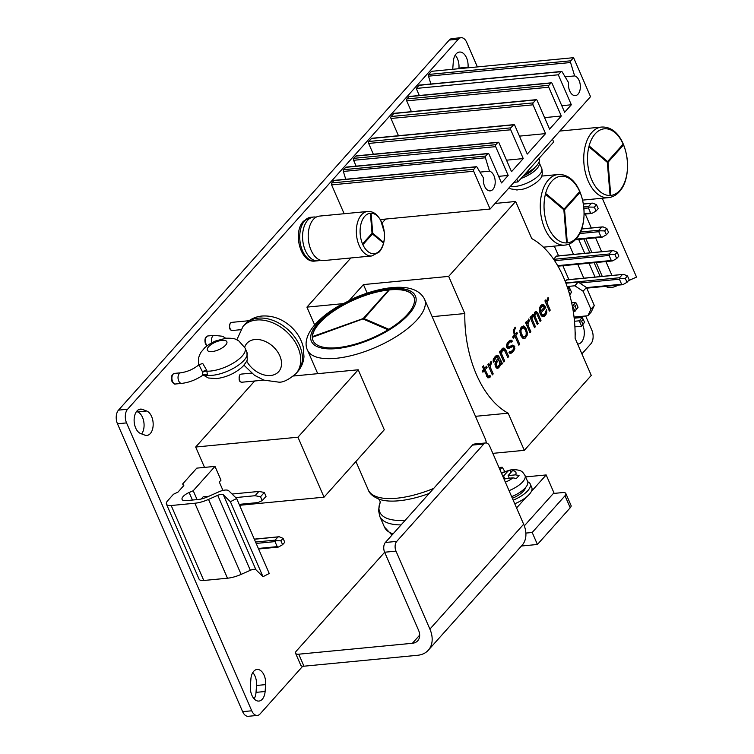 <?xml version="1.0" encoding="UTF-8"?>
<svg xmlns="http://www.w3.org/2000/svg" width="754" height="754" viewBox="0 0 754 754"><rect width="100%" height="100%" fill="white"/><g stroke="black" fill="none" stroke-linecap="round" stroke-linejoin="round"><path stroke-width="1.13" d="M477.386 66.918L466.698 42.337A9.925 5.891 84.5 0 0 461.062 37.7L451.966 38.577A9.925 5.891 84.5 0 0 449.261 40.056L118.501 410.129A9.925 5.891 84.5 0 0 117.464 423.767L242.637 711.663A9.925 5.891 84.5 0 0 248.273 716.3L257.368 715.423A9.925 5.891 84.5 0 0 260.073 713.944L302.722 666.225M458.913 68.689L458.96 68.077A12.413 7.361 84.5 0 0 455.209 55.155M575.142 335.558A12.413 7.361 84.5 0 0 575.095 331.524M141.648 433.918A12.413 7.361 84.5 0 0 143.741 421.448A12.413 7.361 84.5 0 0 137.577 411.882L146.672 411.005A12.413 7.361 84.5 0 1 153.175 424.116A12.413 7.361 84.5 0 1 146.936 435.416A12.413 7.361 84.5 0 1 144.834 435.124L140.63 433.531A12.413 7.361 84.5 0 1 134.118 420.421A12.413 7.361 84.5 0 1 140.357 409.12A12.413 7.361 84.5 0 1 142.459 409.413L146.672 411.005M136.559 411.496L137.577 411.882M252.788 672.568A12.413 7.361 84.5 0 1 256.539 685.48L256.021 692.37L265.116 691.503L265.634 684.613A12.413 7.361 84.5 0 0 257.076 669.467A12.413 7.361 84.5 0 0 250.893 679.034L250.375 685.923A12.413 7.361 84.5 0 0 258.933 701.069A12.413 7.361 84.5 0 0 265.116 691.503M254.126 698.845A12.413 7.361 84.5 0 0 256.021 692.37M461.062 37.7A9.925 5.891 84.5 0 0 458.357 39.189L127.586 409.252A9.925 5.891 84.5 0 0 126.549 422.9L251.732 710.786A9.925 5.891 84.5 0 0 257.368 715.423M581.899 353.871L590.834 343.871A9.925 5.891 84.5 0 0 591.871 330.233L585.679 315.983M577.621 344.031A12.413 7.361 84.5 0 0 578.073 344.012A12.413 7.361 84.5 0 0 582.691 324.983M452.749 69.283A12.413 7.361 84.5 0 1 452.786 68.52L453.314 61.63A12.413 7.361 84.5 0 1 459.497 52.054A12.413 7.361 84.5 0 1 468.055 67.2L468.008 67.822M182.666 483.955L183.825 485.557L177.972 492.108L173.458 494.256L167.68 500.722A10.641 4.119 -23.5 0 0 166.445 504.143L199.047 579.11A10.641 4.119 -23.5 0 0 203.778 580.486L227.472 578.214A21.272 8.228 -23.5 0 0 241.129 574.378L250.337 570.297A5.316 2.055 156.5 0 1 255.926 569.76L262.986 576.687L269.244 573.502L236.643 498.526L228.773 490.807A9.218 3.563 -23.5 0 0 219.075 491.74L207.322 496.943A14.185 5.485 156.5 0 1 198.217 499.497L186.2 500.647A9.218 3.563 156.5 0 1 182.1 499.459A9.218 3.563 156.5 0 1 189.141 492.503L193.231 490.731L214.994 466.387L196.803 468.13L182.666 483.955L183.514 485.915M166.445 504.143A10.641 4.119 -23.5 0 0 171.186 505.519L194.871 503.238A21.272 8.228 -23.5 0 0 208.528 499.402L217.736 495.331A5.316 2.055 156.5 0 1 223.335 494.794L230.394 501.712L236.643 498.526M222.958 490.42L219.32 482.051L220.988 480.175L214.994 466.387M197.086 499.6L193.231 490.731M201.224 498.997L203.184 496.801L208.877 496.255M262.986 576.687L230.394 501.712M258.358 548.45L277.199 546.641L275.003 541.608L275.747 540.722L275.116 540.147L277.934 536.999L279.263 536.782L254.362 539.261M279.263 536.782L283.08 538.356L284.776 542.258L282.599 544.69L278.49 547.027L277.199 546.641M275.747 540.722L280.903 540.788L282.599 544.69M280.903 540.788L283.08 538.356M239.188 504.369L258.028 502.56L262.222 500.628L260.526 496.726L255.059 495.717L235.682 497.583M255.059 495.717L258.876 491.448L232.053 494.03M262.222 500.628L266.039 496.358L264.343 492.456L258.876 491.448M260.526 496.726L264.343 492.456M618.45 285.106L616.527 285.954A9.218 3.563 156.5 0 1 606.829 286.888L606.207 286.284M602.248 198.236L636.536 277.095L628.468 280.667M554.341 246.134L558.573 255.851M562.852 265.7L568.893 279.602M553.615 259.235L556.329 256.2A1.065 0.631 -95.5 0 1 556.933 256.143M565.264 281.506L566.659 279.951A1.065 0.631 -95.5 0 1 567.262 279.894M591.928 213.382L596.037 211.045L594.341 207.143L589.176 207.067L588.44 207.953L590.636 212.996L591.928 213.382M598.77 231.704L599.505 230.818L604.67 230.894L606.367 234.796L602.248 237.133L600.957 236.747L598.77 231.704L579.685 233.542M609.1 255.455L609.835 254.569L615 254.645L616.687 258.547L612.578 260.884L611.287 260.498L609.1 255.455L554.605 260.696M619.42 279.206L620.165 278.32L625.32 278.396L627.017 282.298L622.908 284.635L621.616 284.249L619.42 279.206L579.685 283.023M596.037 211.045L598.214 208.604L596.518 204.711L592.701 203.128L591.362 203.344L588.554 206.492L589.176 207.067M606.367 234.796L608.544 232.355L606.847 228.462L603.03 226.879L601.692 227.095L598.883 230.243L599.505 230.818M616.687 258.547L618.864 256.106L617.168 252.213L613.36 250.63L612.022 250.846L609.204 253.994L609.835 254.569M627.017 282.298L629.194 279.857L627.498 275.964L623.681 274.381L622.352 274.597L619.534 277.745L620.165 278.32M596.518 204.711L594.341 207.143M592.701 203.128L583.417 204.108M603.03 226.879L581.607 229.028M606.847 228.462L604.67 230.894M613.36 250.63L556.329 256.2M617.168 252.213L615 254.645M623.681 274.381L566.659 279.951M627.498 275.964L625.32 278.396M525.877 533.087L532.201 532.475L565.01 495.774A7.088 2.743 -23.5 0 0 565.839 493.493L571.051 505.482A7.088 2.743 156.5 0 1 570.231 507.762L537.423 544.473L521.448 546.009M298.735 654.199L303.956 666.197A7.088 2.743 156.5 0 1 300.799 665.282L295.577 653.284A7.088 2.743 -23.5 0 0 298.735 654.199L412.391 643.285L419.676 635.132M303.956 666.197L417.603 655.283A28.369 20.028 41.8 0 0 428.319 650.193L522.06 545.321A28.369 20.028 -138.2 0 0 523.644 524.228L489.742 446.255A7.088 4.213 84.5 0 0 485.717 442.947A7.088 4.213 84.5 0 0 483.785 444.002L396.736 541.391A7.088 4.213 84.5 0 0 396.001 551.136L429.903 629.109A28.369 20.028 41.8 0 1 428.319 650.193M565.839 493.493A7.088 2.743 -23.5 0 0 562.682 492.569L553.361 493.465M384.653 552.267L296.397 651.004A7.088 2.743 -23.5 0 0 295.577 653.284M532.201 532.475L537.423 544.473M412.391 643.285A14.185 10.009 41.8 0 0 417.744 640.74A14.185 10.009 41.8 0 0 418.536 630.203L384.634 552.23A7.088 4.213 -95.5 0 1 385.369 542.484L472.419 445.096A7.088 4.213 -95.5 0 1 474.351 444.04L485.717 442.947M385.633 219.065L382.099 223.014M350.864 257.972L306.925 307.123L314.663 324.936M495.086 203.448L515.642 201.478L531.787 238.622A92.195 54.712 84.5 0 1 575.114 338.263L591.268 375.417L524.313 450.327L492.824 453.352M367.16 293.118L363.447 284.578L349.413 300.281M306.925 307.123L342.712 303.692M515.642 201.478L448.677 276.388L363.447 284.578M524.313 450.327L508.158 413.183L475.482 416.321M448.677 276.388L464.832 313.541A92.195 54.712 84.5 0 0 508.158 413.183M490.034 375.558L488.224 376.161L485.142 369.658L487.056 367.509L486.5 366.237L484.586 368.386L483.474 365.831L482.607 366.802L483.71 369.356L482.315 370.921L482.871 372.193L484.266 370.638L487.942 377.905L490.59 376.84L490.034 375.558M493.21 373.909L490.43 367.528L490.402 365.671L491.731 362.759L491.033 361.166L489.6 365.615L488.771 363.701L487.895 364.672L492.334 374.889L493.21 373.909L491.966 374.031M502.447 363.569L498.771 356.303L496.754 355.238L494.52 357.264L493.229 359.658L493.54 362.156L496.123 357.368L497.451 356.84L498.319 358.235L495.491 361.873L495.001 364.314L495.623 366.944L497.291 368.395L498.611 367.858L500.392 365.398L500.533 363.343L501.58 364.55L502.447 363.569L500.835 363.73M504.718 361.034L501.523 353.701L502.4 350.346L504.351 350.063L507.857 357.519L508.724 356.548L505.227 349.083L503.21 348.028L501.844 349.074L500.967 352.42L500.279 350.827L499.402 351.798L503.842 362.014L504.718 361.034L503.474 361.157M507.668 346.359L508.328 343.711L510.562 341.694L511.504 342.062L512.371 341.091L511.466 340.205L510.006 340.412L507.772 342.439L506.443 345.341L506.792 347.33L507.696 348.216L508.809 348.395L512.466 346.67L513.719 347.17L513.05 349.809L510.826 351.835L509.883 351.458L509.016 352.438L510.712 353.372L512.56 352.259L514.52 349.592L514.596 346.19L512.579 345.125L508.912 346.849L506.499 346.463M519.713 344.258L515.83 335.323L517.395 333.57L516.839 332.288L515.274 334.05L514.577 332.457L514.407 330.271L515.529 328.075L515.114 327.113L513.257 330.61L514.398 335.021L512.654 336.972L513.21 338.254L514.954 336.303L518.837 345.228L519.713 344.258L518.469 344.38M525.114 338.207L527.074 335.549L527.282 332.467L526.104 328.565L523.399 325.907L520.675 327.999L519.836 330.836L521.08 336.086L523.163 338.489L525.114 338.207L523.05 338.405M530.873 331.769L528.102 325.389L528.064 323.532L529.393 320.62L528.695 319.027L527.263 323.475L526.433 321.562L525.557 322.542L529.996 332.75L530.873 331.769L529.628 331.892M535.406 326.699L531.938 318.725L532.739 316.397L533.992 316.897L537.319 324.55L538.196 323.579L534.869 315.926L535.529 313.278L536.782 313.777L540.109 321.43L540.986 320.459L537.659 312.797L535.99 311.345L534.624 312.392L534.134 314.842L532.531 314.738L531.381 317.443L530.967 316.492L530.09 317.462L534.529 327.679L535.406 326.699L534.162 326.821M540.156 313.796L542.069 316.397L543.493 316.699L546.424 313.89L546.575 309.46L544.614 314.503L542.352 314.663L541.033 312.816L545.736 307.547L543.38 304.503L540.901 305.37L539.61 307.764L539.298 310.017L540.156 313.796M550.222 310.12L547.451 303.739L547.423 301.873L548.752 298.97L548.054 297.368L546.622 301.826L545.783 299.904L544.916 300.884L549.355 311.091L550.222 310.12L548.978 310.233M498.875 359.517L499.695 363.805L499.101 365.417L497.084 366.727L496.179 363.466L498.875 359.517L497.018 359.686M524.907 336.538L524.077 337L522.682 336.19L521.023 332.363L521.023 329.988L523.116 327.641L525.236 329.545L526.169 332.288L526.169 334.663L524.907 336.538M540.514 311.025L540.731 307.943L542.475 305.992L544.313 307.246L540.656 311.345L539.43 311.129M464.832 313.541L432.155 316.68M489.026 376.218L486.792 376.434M490.59 376.84L487.753 377.113L487.433 376.369M489.412 377.688L487.876 377.839M484.266 370.638L482.409 370.817M484.586 368.386L483.342 368.499M487.056 367.509L485.199 367.688M485.142 369.658L483.286 369.837M487.64 375.398L486.396 375.52M488.224 376.161L486.735 376.303M496.141 367.716L496.943 366.746M496.104 356.962L495.557 356.105M502.72 349.913L502.013 348.885M511.862 346.727L511.099 345.822M509.365 352.787L510.279 351.911M507.442 347.971L512.466 346.67M509.139 341.807L509.176 341.015M522.626 338.094L523.549 337.057M522.494 327.707L521.721 326.831M534.916 313.315L534.492 312.703M532.126 316.435L531.928 315.417M542.003 306.039L541.174 305.182M541.938 316.265L543.012 315.059M490.43 367.528L489.186 367.65M489.6 365.615L488.356 365.737M491.731 362.759L490.109 362.919M490.826 364.248L489.723 364.352M490.402 365.671L488.413 365.86M501.862 362.806L499.751 363.013M500.533 363.343L499.723 363.419M500.637 364.173L499.525 364.286M500.392 365.398L498.997 365.53M499.657 366.689L496.82 366.962M498.611 367.858L496.462 368.065M497.781 368.32L497.244 368.376M497.451 356.84L494.662 357.104M496.961 356.906L494.643 357.132M496.123 357.368L494.341 357.537M495.076 358.536L493.616 358.678M494.52 359.639L493.22 359.762M494.313 360.346L493.173 360.459M494.417 361.185L493.239 361.298M497.555 355.294L496.547 355.388M498.177 355.539L496.047 355.747M498.771 356.303L495.934 356.576M500.995 361.411L499.714 361.534M496.952 361.656L495.538 361.797M496.396 362.759L495.189 362.872M496.179 363.466L495.048 363.579M496.113 364.493L495.029 364.597M496.358 365.643L495.18 365.756M496.632 366.284L495.387 366.406M497.084 366.727L495.595 366.868M501.523 353.701L500.279 353.814M500.967 352.42L499.723 352.542M504.002 348.075L502.786 348.197M504.633 348.32L502.315 348.546M505.227 349.083L502.381 349.356M506.094 350.487L504.699 350.619M508.724 356.548L507.48 356.67M503.729 349.809L503.238 349.884M502.4 350.346L501.231 350.459M501.844 351.449L501.033 351.524M501.599 352.665L499.855 352.834M507.565 345.521L506.462 345.624M508.121 346.793L506.622 346.944M508.912 346.849L506.679 347.066M513.691 345.304L511.815 345.483M514.596 346.19L511.749 346.463M514.869 346.831L513.512 346.963M514.935 348.178L513.738 348.291M514.52 349.592L513.097 349.733M513.606 351.081L511.589 351.279M512.56 352.259L509.723 352.533M511.382 353.108L509.845 353.258M510.335 351.901L509.412 351.995M511.466 340.205L510.241 340.318M512.371 341.091L509.534 341.364M511.052 341.619L510.562 341.694M509.374 342.542L507.612 342.712M508.328 343.711L506.914 343.852M507.772 344.814L506.575 344.927M515.83 335.323L513.974 335.502M514.954 336.303L513.097 336.482M515.529 328.075L514.247 328.197M514.614 329.564L513.54 329.668M514.407 330.271L513.333 330.375M514.341 331.298L513.295 331.402M514.577 332.457L513.455 332.561M515.274 334.05L514.03 334.163M517.395 333.57L515.538 333.749M526.509 336.652L524.341 336.859M524.284 338.669L523.747 338.725M524.021 326.152L522.286 326.322M524.784 326.718L521.947 326.991M525.378 327.481L523.229 327.688M526.104 328.565L524.671 328.706M526.66 329.837L525.415 329.96M527.282 332.467L526.188 332.571M527.348 333.815L526.217 333.918M527.282 334.842L526.019 334.964M527.074 335.549L525.651 335.69M524.077 337L521.891 337.217M523.116 327.641L520.797 327.867M522.277 328.103L520.543 328.273M521.579 328.885L520.156 329.027M521.023 329.988L519.892 330.092M520.948 331.015L519.855 331.119M521.023 332.363L519.968 332.467M521.4 333.834L520.307 333.937M521.957 335.106L520.712 335.228M522.682 336.19L521.259 336.331M523.446 336.755L521.683 336.925M528.102 325.389L526.857 325.511M527.263 323.475L526.019 323.598M529.393 320.62L527.772 320.78M528.488 322.109L527.385 322.212M528.064 323.532L526.075 323.72M531.938 318.725L530.693 318.848M531.381 317.443L530.137 317.566M534.134 314.842L532.286 315.021M536.612 311.591L535.217 311.732M537.659 312.797L534.812 313.07M540.986 320.459L539.741 320.573M536.019 313.212L535.529 313.278M535.01 313.862L534.2 313.947M534.803 314.578L534.152 314.635M534.765 315.087L531.985 315.351M534.869 315.926L532.022 316.19M538.196 323.579L536.952 323.702M533.229 316.331L531.447 316.501M532.739 316.397L531.447 316.529M532.39 316.793L531.419 316.887M532.004 317.698L530.269 317.858M543.38 304.503L541.919 304.644M544.454 305.191L541.617 305.464M545.189 306.275L543.766 306.407M545.736 307.547L543.888 307.726M541.033 312.816L539.892 312.929M541.306 313.457L540.09 313.57M541.9 314.22L540.486 314.352M542.352 314.663L540.759 314.814M543.295 315.031L541.014 315.247M546.952 310.931L545.83 311.044M546.848 312.476L545.745 312.58M546.424 313.89L544.906 314.041M545.34 315.577L542.503 315.851M544.162 316.435L542.55 316.586M540.411 310.196L539.327 310.299M540.656 311.345L539.478 311.459M542.475 305.992L540.411 306.19M541.287 306.84L539.949 306.972M540.731 307.943L539.553 308.056M540.514 308.65L539.412 308.754M547.451 303.739L546.207 303.853M546.622 301.826L545.378 301.939M548.752 298.97L547.131 299.121M547.838 300.46L546.735 300.563M547.423 301.873L545.434 302.062M594.293 305.483L591.211 312.024L587.866 315.766L590.938 309.225L594.293 305.483L586.461 287.491L583.115 291.233L574.831 285.785L578.177 282.034L586.461 287.491M565.924 283.212L578.177 282.034M574.048 317.095L587.866 315.766M567.112 286.52L574.831 285.785M583.115 291.233L590.938 309.225M571.655 302.835L575.754 302.439L572.738 305.813L575.066 306.152L576.376 309.149L578.045 307.274L576.744 304.277L575.066 306.152M572.286 305.851L575.085 311.204L578.045 307.274M575.754 302.439L576.744 304.277M583.266 319.272L581.588 321.147L582.889 324.145L584.567 322.269L582.276 317.434L579.26 320.808L581.588 321.147M568.78 291.694L569.854 294.154L571.532 292.279L570.222 289.282L568.601 291.101M574.491 321.261L579.26 320.808L581.607 326.199L582.889 324.145M574.18 318.207L582.276 317.434M574.906 326.85L581.607 326.199L584.567 322.269M573.257 311.383L575.085 311.204L576.376 309.149M569.713 294.927L571.532 292.279M567.489 287.613L569.232 287.444L570.222 289.282M569.232 287.444L567.913 288.923M473.672 171.243L331.609 184.89A1.414 0.839 -95.5 0 1 331.76 182.939L333.871 180.574A1.414 0.839 -95.5 0 1 334.258 180.366L476.321 166.719A1.414 0.839 84.5 0 0 475.934 166.926L473.823 169.301A1.414 0.839 84.5 0 0 473.672 171.243L490.1 209.028L590.533 96.663L573.587 57.681L570.797 60.791A1.414 0.839 84.5 0 0 570.571 62.525L574.633 75.918A9.925 5.891 -95.5 0 1 580.344 86.135A9.925 5.891 -95.5 0 1 575.368 95.607A9.925 5.891 -95.5 0 1 568.601 82.667L562.173 71.922A1.414 0.839 84.5 0 0 561.466 71.46A1.414 0.839 84.5 0 0 561.08 71.668L558.29 74.787L571.334 104.778L564.633 112.271L552.116 83.477A1.414 0.839 84.5 0 0 551.315 82.817A1.414 0.839 84.5 0 0 550.929 83.025L548.921 85.277A1.414 0.839 84.5 0 0 548.771 87.228L561.287 116.012L549.572 129.123L537.055 100.329A1.414 0.839 84.5 0 0 536.245 99.669A1.414 0.839 84.5 0 0 535.858 99.886L533.182 102.883A1.414 0.839 84.5 0 0 533.04 104.825L545.557 133.618L527.263 154.08L514.746 125.296A1.414 0.839 84.5 0 0 513.936 124.636A1.414 0.839 84.5 0 0 513.549 124.844L510.873 127.841A1.414 0.839 84.5 0 0 510.722 129.792L523.248 158.576L511.523 171.686L499.007 142.902A1.414 0.839 84.5 0 0 498.206 142.233A1.414 0.839 84.5 0 0 497.819 142.449L495.812 144.693A1.414 0.839 84.5 0 0 495.661 146.644L508.177 175.437L501.485 182.93L488.969 154.136A1.414 0.839 84.5 0 0 488.158 153.477A1.414 0.839 84.5 0 0 487.772 153.684L485.661 156.05A1.414 0.839 84.5 0 0 485.425 157.784L489.487 171.186A9.925 5.891 -95.5 0 1 495.199 181.394A9.925 5.891 -95.5 0 1 490.223 190.866A9.925 5.891 -95.5 0 1 483.465 177.925L477.028 167.181A1.414 0.839 84.5 0 0 476.321 166.719M331.609 184.89L344.144 213.731M573.587 57.681L431.524 71.319L428.734 74.439A1.414 0.839 -95.5 0 0 428.508 76.173L430.883 84.005M561.08 71.668L419.017 85.315A1.414 0.839 -95.5 0 1 419.403 85.098L561.466 71.46M419.017 85.315L416.227 88.435L419.299 95.494M550.929 83.025L408.866 96.672A1.414 0.839 -95.5 0 1 409.252 96.465L551.315 82.817M408.866 96.672L406.858 98.925A1.414 0.839 -95.5 0 0 406.708 100.866L411.401 111.658M535.858 99.886L393.795 113.524A1.414 0.839 -95.5 0 1 394.182 113.317L536.245 99.669M393.795 113.524L391.119 116.521A1.414 0.839 -95.5 0 0 390.977 118.472L398.47 135.72M513.549 124.844L371.486 138.491A1.414 0.839 -95.5 0 1 371.873 138.274L513.936 124.636M371.486 138.491L368.81 141.488A1.414 0.839 -95.5 0 0 368.659 143.439L373.353 154.231M497.819 142.449L355.756 156.097A1.414 0.839 -95.5 0 1 356.142 155.88L498.206 142.233M355.756 156.097L353.749 158.34A1.414 0.839 -95.5 0 0 353.598 160.291L356.142 166.153M487.772 153.684L345.709 167.331A1.414 0.839 -95.5 0 1 346.095 167.115L488.158 153.477M345.709 167.331L343.598 169.697A1.414 0.839 -95.5 0 0 343.362 171.431L345.737 179.263M479.968 172.1L489.487 171.186M498.62 176.351L508.177 175.437M506.528 160.187L523.248 158.576M519.449 136.125L545.557 133.618M544.567 117.615L561.287 116.012M561.777 105.692L571.334 104.778M416.227 88.435L558.29 74.787M565.114 76.833L574.633 75.918M380.412 219.565L490.1 209.028M552.465 139.254L553.662 141.997L517.97 181.931L513.983 182.308M516.782 179.179L517.97 181.931M525.387 173.637A20.924 8.096 -23.5 0 0 536.697 165.626A20.924 8.096 156.5 0 0 539.129 158.896L538.94 158.472M523.37 175.889A15.598 6.032 -23.5 0 0 533.738 169.037A15.598 6.032 -23.5 0 0 535.02 167.313M538.978 162.176A19.5 7.54 156.5 0 1 539.129 162.459A19.5 7.54 156.5 0 1 536.867 168.736A19.5 7.54 -23.5 0 1 521.137 178.387M516.245 189.951L521.287 189.461C526.141 188.726 531.466 186.172 537.253 181.808L538.893 180.206M389.064 289.621A54.967 21.263 -23.5 0 0 312.288 336.652L363.211 318.546L389.064 289.621M389.63 289.564L363.777 318.49L388.857 329.3A54.967 21.263 -23.5 0 0 413.805 296.708A54.967 21.263 -23.5 0 0 389.63 289.564L364.069 318.612M363.202 318.838L312.288 336.944A54.967 21.263 -23.5 0 0 312.995 340.544A54.967 21.263 -23.5 0 0 388.282 329.649L363.202 318.838L312.42 337.245A54.967 21.263 -23.5 0 0 313.061 340.685M388.753 289.97A54.967 21.263 -23.5 0 0 312.439 336.595M413.871 296.859A54.967 21.263 -23.5 0 0 389.761 289.866M388.046 329.79L363.334 319.14M524.303 525.877L553.945 492.814L546.179 474.945L525.604 476.896M516.565 507.96L526.217 497.206M531.334 491.495L546.179 474.945M504.765 471.438L502.192 467.226L499.94 469.733M502.192 467.226L498.988 467.527M513.172 500.166A20.924 8.096 156.5 0 0 527.8 490.675A20.924 8.096 -23.5 0 0 530.222 483.945L531.787 487.536A20.924 8.096 -23.5 0 1 529.365 494.275A20.924 8.096 156.5 0 1 514.746 503.757M530.222 483.945A20.924 8.096 -23.5 0 0 527.725 481.815M525.481 487.64A15.598 6.032 156.5 0 1 523.53 491.08A15.598 6.032 156.5 0 1 512.352 498.271M511.655 496.66A19.5 7.54 156.5 0 0 525.359 487.781A19.5 7.54 -23.5 0 0 527.611 481.504L525.01 475.51C522.183 471.259 521.693 470.091 513.389 469.591L514.728 469.572L512.494 470.694L508.121 475.576L509.27 478.206M508.121 475.576L515.529 474.86L519.044 475.491L516.367 478.488L512.852 477.857L505.444 478.573L504.332 479.817M501.306 472.862L510.175 470.015L507.942 471.127L503.578 476.01L504.935 479.139M502.711 476.094L503.578 476.01M511.137 472.211L510.175 470.015L513.389 469.591M254.682 380.996L195.672 447.028L204.523 467.386M384.295 429.761L358.216 369.78L297.953 437.207L324.031 497.178L384.295 429.761M293.513 376.001L358.216 369.78M239.583 505.293L324.031 497.178M195.672 447.028L297.953 437.207M590.184 146.823L607.762 161.676L622.729 144.928A31.913 18.935 -95.5 0 1 622.992 145.531L608.026 162.27L610.636 193.872A31.913 18.935 -95.5 0 1 610.212 193.891L607.601 162.298L590.024 147.445A31.913 18.935 -95.5 0 1 590.184 146.823L589.044 146.125A33.459 19.858 -95.5 0 1 595.208 133.816A33.459 19.858 -95.5 0 1 623.172 144.137L622.729 144.928M622.992 145.531L623.435 144.74A33.459 19.858 -95.5 0 1 619.816 190.404A33.459 19.858 -95.5 0 1 610.476 195.437L610.636 193.872M610.212 193.891L610.061 195.465A33.459 19.858 -95.5 0 1 588.883 146.757L590.024 147.445M610.061 195.465L607.319 162.327L588.883 146.757M607.611 161.544L623.172 144.137M546.725 194.287L564.303 209.141L579.27 192.393A31.913 18.935 -95.5 0 1 579.534 192.996L564.567 209.735L567.178 241.337A31.913 18.935 -95.5 0 1 566.754 241.355L564.143 209.763L546.565 194.909A31.913 18.935 -95.5 0 1 546.725 194.287L545.576 193.59A33.459 19.858 -95.5 0 1 551.749 181.28A33.459 19.858 -95.5 0 1 579.713 191.601L579.27 192.393M579.534 192.996L579.977 192.204A33.459 19.858 -95.5 0 1 576.358 237.868A33.459 19.858 -95.5 0 1 567.017 242.901L567.178 241.337M566.754 241.355L566.603 242.929A33.459 19.858 -95.5 0 1 545.425 194.221L546.565 194.909M566.603 242.929L563.86 209.791L545.425 194.221M564.152 209.009L579.713 191.601M382.891 242.552L372.589 233.853L363.814 243.665A18.793 11.15 -95.5 0 1 363.551 243.071L372.325 233.25L370.789 214.73A18.793 11.15 -95.5 0 1 371.213 214.711L372.74 233.231L383.051 241.93A18.793 11.15 -95.5 0 1 382.891 242.552L372.448 234.004M363.551 243.071L362.533 243.91A20.339 12.073 -95.5 0 1 364.785 216.266A20.339 12.073 -95.5 0 1 370.384 213.222L370.789 214.73M371.213 214.711L370.798 213.194A20.339 12.073 -95.5 0 1 383.626 242.684L383.051 241.93M383.466 243.306A20.339 12.073 -95.5 0 1 379.743 250.667A20.339 12.073 -95.5 0 1 362.797 244.513L363.814 243.665M362.533 243.91L372.042 233.278L370.384 213.222M371.845 255.955L323.711 260.573A22.337 13.261 -95.5 0 1 309.328 245.078A22.337 13.261 -95.5 0 1 313.362 219.442A22.337 13.261 84.5 0 1 319.442 216.096L367.575 211.478A22.337 13.261 -95.5 0 0 361.496 214.824A22.337 13.261 -95.5 0 0 357.453 240.46A22.337 13.261 -95.5 0 0 371.845 255.955L379.262 251.977C383.324 247.039 385.011 240.469 384.342 232.279L380.478 219.668L377.113 215.276C374.248 212.487 371.062 211.214 367.575 211.478M316.124 217.171A21.989 13.044 84.5 0 0 313.626 217.02A21.989 13.044 84.5 0 0 307.641 220.309A21.989 13.044 -95.5 0 0 303.664 245.54A21.989 13.044 -95.5 0 0 317.83 260.79L314.983 261.063A21.989 13.044 -95.5 0 1 300.827 245.813A21.989 13.044 -95.5 0 1 304.804 220.583A21.989 13.044 -95.5 0 1 310.78 217.284L303.457 221.214C292.505 232.345 300.412 263.344 314.983 261.063M320.252 260.158A21.989 13.044 -95.5 0 1 317.83 260.79M297.594 371.779C301.327 367.5 303.447 362.495 303.975 356.774L303.259 347.038C301.289 339.102 297.085 332.231 290.667 326.416C282.09 318.857 272.524 315.389 261.968 316.03C255.078 316.708 249.329 319.536 244.711 324.512A35.457 25.033 41.8 0 1 258.113 318.16A35.457 25.033 41.8 0 1 294.673 336.991A35.457 25.033 41.8 0 1 297.594 371.779L295.917 373.654C288.631 379.799 282.882 382.627 278.66 382.127L263.843 380.12L254.503 375.313L243.985 365.181M203.787 375.19L207.482 375.332L206.775 370.459L202.722 363.437L198.83 364.785M203.222 374.568L204.089 375.247L202.298 375.596L202.713 372.259L198.924 364.879M449.261 40.056L458.357 39.189M242.637 711.663L251.732 710.786M117.464 423.767L126.549 422.9M118.501 410.129L127.586 409.252M256.539 685.48L265.634 684.613M138.35 409.808L142.459 409.413M458.96 68.077L468.055 67.2M192.421 500.053L189.141 492.503M255.926 569.76L223.335 494.794M250.337 570.297L217.736 495.331M241.129 574.378L208.528 499.402M227.472 578.214L194.871 503.238M203.778 580.486L171.186 505.519M275.116 540.147L255.559 542.022M275.003 541.608L256.162 543.417M568.997 244.117L573.483 254.418M577.762 264.268L583.803 278.169M578.695 239.442L584.736 253.335M589.025 263.193L595.066 277.086M583.813 238.943L589.854 252.844M594.133 262.694L600.184 276.595M585.896 238.745L591.937 252.647M596.216 262.496L602.267 276.398M606.546 286.247L606.829 286.888M585.264 214.061L591.306 227.962M595.594 237.812L601.635 251.713M605.924 261.563L611.965 275.464M616.244 285.314L616.527 285.954M584.133 213.618L590.636 212.996M588.554 206.492L583.803 206.954M588.44 207.953L583.945 208.387M575.896 239.15L600.957 236.747M598.883 230.243L580.42 232.015M557.677 265.644L611.287 260.498M609.204 253.994L553.681 259.329M586.518 287.613L621.616 284.249M619.534 277.745L565.811 282.91M565.01 495.774L570.231 507.762M429.903 629.109L523.644 524.228M472.419 445.096L483.785 444.002M384.634 552.23L396.001 551.136M385.369 542.484L396.736 541.391M473.823 169.301L331.76 182.939M475.934 166.926L333.871 180.574M485.425 157.784L343.362 171.431M485.661 156.05L343.598 169.697M495.661 146.644L353.598 160.291M495.812 144.693L353.749 158.34M510.722 129.792L368.659 143.439M510.873 127.841L368.81 141.488M533.04 104.825L390.977 118.472M533.182 102.883L391.119 116.521M548.771 87.228L406.708 100.866M548.921 85.277L406.858 98.925M570.571 62.525L428.508 76.173M570.797 60.791L428.734 74.439M539.129 162.459L541.74 168.462A19.5 7.54 156.5 0 1 539.478 174.73A19.5 7.54 -23.5 0 1 510.251 186.492M317.943 322.985A56.739 21.951 -23.5 0 0 336.614 348.584A56.739 21.951 -23.5 0 0 408.857 314.258A56.739 21.951 156.5 0 0 390.186 288.659A56.739 21.951 156.5 0 0 317.943 322.985M307.472 350.073A63.826 24.694 -23.5 0 0 355.209 354.606A63.826 24.694 -23.5 0 0 417.151 319.705A63.826 24.694 156.5 0 0 424.54 299.168C419.526 289.479 407.895 285.719 389.639 287.868C378.489 289.319 366.849 292.646 354.719 297.858L338.226 306.228C328.697 311.854 321.044 317.868 315.257 324.258C305.323 335.577 304.786 344.908 307.472 350.073L317.736 373.673M424.54 299.168L485.369 439.054A63.826 24.694 156.5 0 1 486.189 442.947M355.926 461.505L368.301 489.959A63.826 24.694 -23.5 0 0 433.71 488.413M368.301 489.959C369.62 493.898 373.579 497.103 380.186 499.572A62.186 24.053 -23.5 0 0 429.167 493.484M401.081 524.907A63.826 24.694 -23.5 0 1 379.743 516.292L378.508 510.109L380.204 502.296A62.148 24.043 -23.5 0 0 405.181 520.326M379.743 516.292L384.408 527.008A63.826 24.694 -23.5 0 0 393.06 533.879M509.044 490.666A19.5 7.54 156.5 0 0 522.748 481.787A19.5 7.54 -23.5 0 0 525.01 475.51M512.852 477.857A12.413 4.797 156.5 0 1 505.34 482.145M515.529 474.86A12.413 4.797 -23.5 0 0 512.494 470.694M507.942 471.127A12.413 4.797 -23.5 0 0 501.533 473.371M601.56 127.058C626.894 125.635 635.396 174.787 619.336 191.704C616.197 195.211 612.531 197.19 608.346 197.652A35.457 21.046 -95.5 0 1 585.5 173.062A35.457 21.046 -95.5 0 1 591.918 132.365A35.457 21.046 -95.5 0 1 601.56 127.058L559.788 131.064M558.101 174.523C583.426 173.1 591.937 222.251 575.877 239.169C572.729 242.675 569.072 244.654 564.887 245.116A35.457 21.046 -95.5 0 1 542.041 220.526A35.457 21.046 -95.5 0 1 548.46 179.829A35.457 21.046 -95.5 0 1 558.101 174.523L541.636 176.106M295.917 373.654A35.457 25.033 -138.2 0 0 292.995 338.857A35.457 25.033 -138.2 0 0 256.435 320.026A35.457 25.033 -138.2 0 0 243.033 326.388L236.841 339.771M246.662 361.053A21.272 15.014 -138.2 0 0 270.601 375.501A21.272 15.014 -138.2 0 0 279.828 355.869A21.272 15.014 -138.2 0 0 254.956 339.517A21.272 15.014 -138.2 0 0 244.682 347.217M263.843 380.12L241.949 382.221A4.081 2.422 -95.5 0 1 239.329 379.394A4.081 2.422 -95.5 0 1 240.064 374.719A4.081 2.422 -95.5 0 1 241.176 374.107L251.553 373.107M232.402 330.497A4.081 2.422 -95.5 0 1 229.772 327.67A4.081 2.422 -95.5 0 1 230.507 322.995A4.081 2.422 -95.5 0 1 231.619 322.382L230.243 323.117C228.896 327.896 229.612 330.356 232.402 330.497L240.526 329.715M222.119 340.327A10.641 4.119 -23.5 0 0 208.566 346.765A10.641 4.119 -23.5 0 0 212.072 351.562A10.641 4.119 -23.5 0 0 225.616 345.125A10.641 4.119 -23.5 0 0 222.119 340.327M202.713 372.259A3.544 1.659 -18.7 0 1 207.02 371.175A24.825 9.604 -23.5 0 0 210.592 371.043A24.825 9.604 -23.5 0 0 235.389 361.741A24.825 9.604 -23.5 0 0 245.069 348.037L246.926 352.297A24.825 9.604 156.5 0 1 237.246 366.001A24.825 9.604 156.5 0 1 212.44 375.303A24.825 9.604 156.5 0 1 207.482 375.332A3.544 2.856 17.1 0 0 202.788 374.795M202.298 375.596C195.738 379.931 188.877 382.532 181.723 383.39A5.316 3.157 -95.5 0 1 178.698 380.911A5.316 3.157 -95.5 0 1 180.706 372.806L174.56 373.39A5.316 3.157 -95.5 0 0 172.562 381.496A5.316 3.157 -95.5 0 0 175.578 383.984C174.589 384.54 173.373 383.645 171.931 381.317C170.847 376.755 171.724 374.116 174.56 373.39M206.775 370.459A3.544 1.282 -20.3 0 0 202.534 371.722M225.663 338.235L222.656 336.275L214.183 335.351A5.316 3.157 84.5 0 0 211.893 342.674M207.133 345.709A5.316 3.157 -95.5 0 1 206.04 344.041A5.316 3.157 -95.5 0 1 208.047 335.935L214.183 335.351M254.305 539.138L278.584 536.801M258.584 548.987L278.169 547.102M584.124 214.174L591.598 213.457M583.398 203.985L592.022 203.156M581.654 228.896L602.342 226.907M575.33 239.763L601.928 237.208M556.622 256.04L612.672 250.658M557.979 266.171L612.257 260.959M566.951 279.791L623.002 274.409M586.753 288.151L622.578 284.71M538.205 180.922L539.082 180.008C542.06 177.69 542.946 173.844 541.74 168.462M509.063 187.821L511.089 188.943L517.583 189.933M485.369 439.054L486.462 442.984M378.602 498.912C379.893 500.722 380.431 501.938 380.195 502.579M391.976 535.095L384.408 527.008M608.346 197.652L582.635 200.121M564.887 245.116L543.427 247.18M313.626 217.02L310.78 217.284M244.711 324.512L243.033 326.388M241.949 382.221C239.159 382.08 238.443 379.62 239.791 374.842L241.176 374.107M248.99 320.714L231.619 322.382M198.622 365.011L198.651 357.82L199.414 355.341L200.903 352.372L204.9 347.585L208.933 344.437L214.994 341.166L225.974 338.197C236.209 338.094 235.587 339.517 238.632 340.714L245.069 348.037M198.641 364.993C193.382 369.224 187.397 371.826 180.706 372.806M181.723 383.39L175.578 383.984M246.926 352.297L247.237 359.545C247.491 360.186 246.04 362.467 242.854 366.406C235.55 373.145 226.756 377.217 216.464 378.621L208.321 377.99L203.514 375.181M206.916 345.879L205.408 343.862C204.325 339.3 205.201 336.661 208.047 335.935"/></g></svg>
